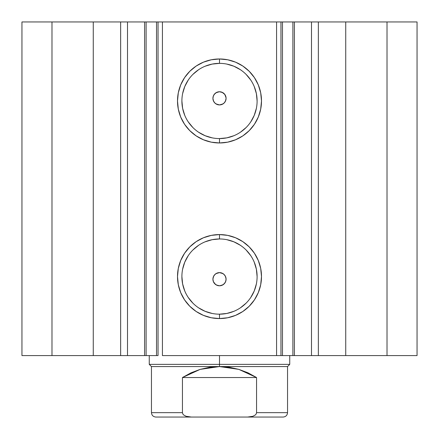 <?xml version="1.0" encoding="UTF-8"?>
<svg xmlns="http://www.w3.org/2000/svg" width="439" height="439" viewBox="0 0 439 439"><rect width="100%" height="100%" fill="white"/><g stroke="black" fill="none" stroke-linecap="round" stroke-linejoin="round"><path stroke-width="0.66" d="M281.064 21.95L294.415 21.95L294.415 355.59L311.202 355.59M281.064 355.59L294.415 355.59L294.415 21.95L311.492 21.95L311.492 355.59L417.05 355.59L417.05 21.95L387.011 21.95L417.05 21.95L417.05 355.59L345.734 355.59L345.734 21.95L387.011 21.95L387.011 355.59L387.011 21.95L318.357 21.95L345.734 21.95L345.734 355.59L318.357 355.59L318.357 21.95L318.357 355.59L311.492 355.59L311.492 21.95L318.357 21.95L311.492 21.95M127.798 355.59L144.585 355.59L127.508 355.59L127.508 21.95L127.508 355.59L120.643 355.59L127.508 355.59M219.5 63.364L219.5 58.974A41.996 41.996 0 0 1 261.496 100.97A41.996 41.996 0 0 1 219.5 142.966L211.307 142.159L203.427 139.767L196.167 135.887L189.807 130.663L184.583 124.303L180.703 117.043L178.311 109.163L177.504 100.97L178.311 92.777L180.703 84.897L184.583 77.637L189.807 71.277L196.167 66.053L203.427 62.173L211.307 59.781L219.5 58.974L227.693 59.781L235.573 62.173L242.833 66.053L249.193 71.277L254.417 77.637L258.297 84.897L260.689 92.777L261.496 100.97L260.689 109.163L258.297 117.043L254.417 124.303L249.193 130.663L242.833 135.887L235.573 139.767L227.693 142.159L219.5 142.966L219.5 138.576A37.606 37.606 0 0 0 257.106 100.97A37.606 37.606 0 0 0 219.5 63.364A37.606 37.606 0 0 0 181.894 100.97A37.606 37.606 0 0 0 219.5 138.576L219.5 142.966A41.996 41.996 0 0 1 177.504 100.97A41.996 41.996 0 0 1 219.5 58.974L219.5 63.364A37.606 37.606 0 0 1 257.106 100.97A37.606 37.606 0 0 1 219.5 138.576A37.606 37.606 0 0 1 181.894 100.97A37.606 37.606 0 0 1 219.5 63.364L212.163 64.089L205.112 66.229M219.5 238.964L219.5 234.574A41.996 41.996 0 0 1 261.496 276.57A41.996 41.996 0 0 1 219.5 318.566L211.307 317.759L203.427 315.367L196.167 311.487L189.807 306.263L184.583 299.903L180.703 292.643L178.311 284.763L177.504 276.57L178.311 268.377L180.703 260.497L184.583 253.237L189.807 246.877L196.167 241.653L203.427 237.773L211.307 235.381L219.5 234.574L227.693 235.381L235.573 237.773L242.833 241.653L249.193 246.877L254.417 253.237L258.297 260.497L260.689 268.377L261.496 276.57L260.689 284.763L258.297 292.643L254.417 299.903L249.193 306.263L242.833 311.487L235.573 315.367L227.693 317.759L219.5 318.566L219.5 314.176A37.606 37.606 0 0 0 257.106 276.57A37.606 37.606 0 0 0 219.5 238.964A37.606 37.606 0 0 0 181.894 276.57A37.606 37.606 0 0 0 219.5 314.176L219.5 318.566A41.996 41.996 0 0 1 177.504 276.57A41.996 41.996 0 0 1 219.5 234.574L219.5 238.964A37.606 37.606 0 0 1 257.106 276.57A37.606 37.606 0 0 1 219.5 314.176A37.606 37.606 0 0 1 181.894 276.57A37.606 37.606 0 0 1 219.5 238.964L212.163 239.689L205.112 241.829M212.915 279.325L213.403 281.69M213.431 281.761L214.232 283.155L216.356 284.988L219.5 285.789A6.585 6.585 0 0 1 212.915 279.204A6.585 6.585 0 0 1 219.5 272.619L216.037 273.601L214.638 274.759L213.612 276.257L212.915 279.05M212.915 98.49L213.606 101.277L214.638 102.775L216.032 103.933L219.5 104.921A6.585 6.585 0 0 1 212.915 98.336A6.585 6.585 0 0 1 219.5 91.751L216.35 92.552L214.232 94.385L213.431 95.779M213.403 95.85L212.915 98.215M21.95 355.59L120.643 355.59L120.643 21.95L127.508 21.95L93.266 21.95L120.643 21.95L120.643 355.59L51.989 355.59L51.989 21.95L93.266 21.95L93.266 355.59L93.266 21.95L21.95 21.95L51.989 21.95L51.989 355.59L21.95 355.59L21.95 21.95L21.95 355.59M127.798 21.95L156.52 21.95L156.52 355.59L144.585 355.59L157.936 355.59M144.585 355.59L144.585 21.95L146.105 21.95L146.105 355.59L146.105 21.95L158.04 21.95L158.04 355.59L158.04 21.95L162.43 21.95L162.43 355.59L280.96 355.59L276.57 355.59L276.57 21.95L280.96 21.95L280.96 355.59L280.96 21.95L282.48 21.95L282.48 355.59L292.895 355.59L292.895 21.95L282.48 21.95L282.48 355.59L280.96 355.59M294.415 355.59L292.895 355.59L292.895 21.95L311.202 21.95M158.04 355.59L156.52 355.59L156.52 21.95L157.936 21.95M158.04 21.95L276.57 21.95L162.43 21.95L162.43 355.59L276.57 355.59L276.57 21.95L280.96 21.95M220.197 272.657L222.326 273.256L224.137 274.529L225.421 276.323L226.041 278.447L225.926 280.653L225.081 282.7M217.239 273.02L219.5 272.619L222.019 273.118L224.159 274.545L225.586 276.685L226.085 279.204L225.586 281.723L224.159 283.863L222.019 285.29L219.5 285.789L216.981 285.29L214.841 283.863L213.414 281.723L212.915 279.204L213.414 276.685L214.841 274.545L216.981 273.118L219.5 272.619A6.585 6.585 0 0 1 226.085 279.204A6.585 6.585 0 0 1 219.5 285.789L222.65 284.988L224.768 283.155L225.569 281.756M215.088 274.32L216.657 273.267M213.491 276.515L214.759 274.633M212.926 278.825L213.283 277.036M219.5 285.789L216.981 285.29L215.34 284.307L213.354 281.569L212.92 279.429M212.92 98.106L213.354 95.971L214.232 94.385L215.834 92.865L218.968 91.773M213.03 99.554L212.926 98.709M214.759 102.907L213.486 101.025M213.283 100.504L213.03 99.56M216.657 104.273L215.088 103.225M221.755 104.52L219.5 104.921L217.239 104.52M223.912 103.225L222.343 104.273M225.514 101.025L224.241 102.907M225.97 99.56L225.717 100.504M226.058 97.749L226.08 98.111M226.074 98.709L225.97 99.554M225.569 95.784L224.768 94.385L226.058 97.743L225.597 95.85M219.5 138.576L226.837 137.851L233.888 135.711M240.391 132.238L246.092 127.562M250.768 121.861L254.241 115.358L256.381 108.307M257.106 100.97L256.381 93.633L254.241 86.582M250.768 80.079L246.092 74.378M240.391 69.702L233.888 66.229L226.837 64.089M198.609 69.702L192.908 74.378M188.232 80.079L184.759 86.582L182.619 93.633M181.894 100.97L182.619 108.307L184.759 115.358M188.232 121.861L192.908 127.562M198.609 132.238L205.112 135.711L212.163 137.851M219.5 91.751L222.019 92.25L224.768 94.385L222.644 92.552L219.5 91.751L222.019 92.25L224.159 93.677L225.586 95.817L226.085 98.336L225.586 100.855L224.159 102.995L222.019 104.422L219.5 104.921L216.981 104.422L214.841 102.995L213.414 100.855L212.915 98.336L213.414 95.817L214.841 93.677L216.981 92.25L219.5 91.751A6.585 6.585 0 0 1 226.085 98.336A6.585 6.585 0 0 1 219.5 104.921L222.963 103.939L224.362 102.775L225.388 101.277L226.085 98.49M219.5 314.176L226.837 313.451L233.888 311.311M240.391 307.838L246.092 303.162M250.768 297.461L254.241 290.958L256.381 283.907M257.106 276.57L256.381 269.233L254.241 262.182M250.768 255.679L246.092 249.978M240.391 245.302L233.888 241.829L226.837 239.689M198.609 245.302L192.908 249.978M188.232 255.679L184.759 262.182L182.619 269.233M181.894 276.57L182.619 283.907L184.759 290.958M188.232 297.461L192.908 303.162M198.609 307.838L205.112 311.311L212.163 313.451M226.085 98.215L226.058 97.743M226.085 279.05L225.388 276.257L224.362 274.765L222.963 273.601L219.5 272.619M225.602 281.679L226.085 279.325M224.768 283.155L223.166 284.675L220.032 285.767M219.5 364.37L219.5 366.565L287.545 366.565L219.5 366.565L219.5 364.37L289.74 364.37L219.5 364.37L219.5 355.59L219.5 364.37L149.26 364.37L219.5 364.37M149.26 355.59L149.26 364.37L151.455 366.565L219.5 366.565L151.455 366.565L151.455 412.66L182.443 412.66L182.443 377.54L200.179 369.369L219.5 366.565L238.821 369.369L256.557 377.54L256.557 412.66L287.545 412.66L256.557 412.66L256.557 377.54L182.443 377.54L182.443 412.66L182.805 413.955L183.672 414.976L186.026 416.265L191.305 417.05L247.706 417.05L252.952 416.271L255.322 414.981L256.195 413.955L256.557 412.66L256.195 413.955L255.322 414.981L252.952 416.271L247.695 417.05L283.155 417.05L191.305 417.05L186.026 416.265L183.672 414.976L182.805 413.95L182.443 412.66L151.455 412.66C151.724 415.316 153.189 416.781 155.845 417.05L191.305 417.05L155.845 417.05M219.5 366.565L209.738 367.267L200.179 369.369L191.014 372.815L182.443 377.54L256.557 377.54L247.986 372.815L238.821 369.369L229.262 367.267L219.5 366.565M289.74 355.59L289.74 364.37L287.545 366.565L287.545 412.66C287.276 415.316 285.811 416.781 283.155 417.05"/></g></svg>
